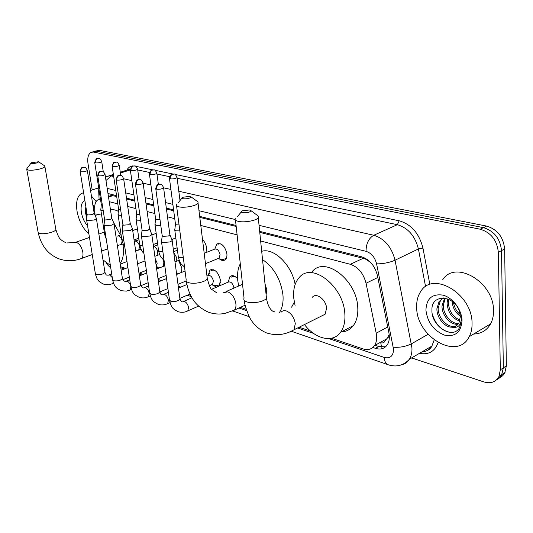 <?xml version="1.0" encoding="UTF-8"?>
<svg xmlns="http://www.w3.org/2000/svg" width="533" height="533" viewBox="0 0 533 533"><rect width="100%" height="100%" fill="white"/><g stroke="black" fill="none" stroke-linecap="round" stroke-linejoin="round"><path stroke-width="0.8" d="M214.966 248.698L216.831 244.067C221.501 242.628 224.853 245.826 226.885 253.668C227.158 256.5 226.585 258.538 225.179 259.784C223.48 261.01 221.515 260.684 219.29 258.811M202.52 239.61C204.732 241.775 206.091 244.54 206.591 247.905L206.018 252.589M149.333 227.325L150.899 232.148M228.237 282.017L229.983 276.494C232.215 274.908 234.753 275.634 237.591 278.679M208.15 275.508L209.902 270.138C214.732 268.605 218.25 271.977 220.449 280.238L219.203 286.001M178.555 260.45L181.86 268.046L181.486 272.456M163.165 259.664L163.798 262.343L163.624 266.253M381.515 347.143L380.769 342.739C382.874 343.319 384.32 342.646 385.112 340.72L387.631 337.762L389.177 334.491M116.694 196.53L111.63 195.444L108.419 196.377M370.695 262.476L365.645 259.165L363.2 258.305L259.771 232.381M236.186 226.472L199.802 217.357M173.711 210.815L166.436 208.996M153.804 205.825L146.035 203.879M134.816 201.068L126.621 199.016M379.703 342.719L380.509 342.652M100.517 199.435L97.879 199.855C95.58 201.267 94.521 204.266 94.701 208.849L95.061 215.359M331.559 338.242L362.92 348.875C367.883 350.421 371.748 349.322 374.506 345.591C376.591 342.373 377.157 338.248 376.205 333.212L366.051 283.243C363.446 273.349 358.209 267.026 350.334 264.288L260.644 240.996M237.105 234.88L200.788 225.452M174.744 218.69L167.482 216.798M154.863 213.526L147.108 211.508M135.908 208.603L127.72 206.478M117.806 203.899L109.232 201.674M120.611 266.733L125.668 268.445M139.406 273.103L143.21 274.395M158.114 279.445L161.559 280.611M178.242 286.268L180.754 287.12M240.416 307.348L246.226 309.313M299.093 327.235L310.699 331.173M158.508 268.292L156.782 266.886M216.545 287.147L212.281 284.922M92.189 189.955L87.992 163.544C87.232 157.668 88.285 153.917 91.15 152.298L93.522 152.078L480.22 229.217C490.966 232.541 497.003 240.23 498.342 252.276L500.314 369.829L503.345 367.857L501.493 375.465L499.374 378.044L496.609 379.809L499.374 378.044L501.493 375.465L503.345 367.857L501.506 250.61L503.345 367.857L506.35 365.891L504.778 372.987L502.779 375.685L499.614 377.824M480.22 229.217L483.424 227.638C494.158 230.942 500.187 238.597 501.506 250.61C500.187 238.597 494.158 230.942 483.424 227.638L96.5 151.205L483.424 227.638L486.602 226.079C497.329 229.357 503.345 236.978 504.651 248.958L506.35 365.891M94.121 151.425L96.5 151.205L92.022 152.038M94.994 151.172L99.458 150.339L486.602 226.079M500.314 369.829L499.015 376.431C495.91 382.108 490.82 383.927 483.751 381.888L411.616 357.936M372.834 347.476L375.432 348.342C380.489 349.888 384.413 348.755 387.205 344.944C389.25 341.753 389.816 337.695 388.897 332.772L377.437 275.608C374.866 265.754 369.622 259.491 361.707 256.819L259.664 231.362M116.567 195.658L107.979 193.512M236.072 225.472L199.682 216.391M173.591 209.882L166.309 208.07M153.677 204.912L145.909 202.98M134.689 200.175L126.488 198.129M385.599 346.79L378.703 346.523L375.025 345.304M88.884 233.86C82.901 228.61 78.957 221.048 77.038 211.181C75.746 202.02 77.252 196.077 81.556 193.366L83.608 192.773M85.833 206.498L85.347 212.067L86.792 218.17L86.013 215.738M87.579 225.819C84.421 222.254 82.355 217.79 81.369 212.414C80.503 205.971 81.676 202.04 84.88 200.608M92.815 204.779L94.667 207.544M93.861 206.224L93.741 209.809L94.841 214.859M91.423 196.024L96.127 201.541M85.88 206.757L86.932 216.665M472.058 323.318C472.171 328.381 471.225 332.825 469.227 336.656C457.507 361.008 416.553 336.869 416.679 307.594C416.42 301.198 417.805 295.782 420.85 291.338C432.969 270.611 472.391 293.903 472.058 323.318M442.603 279.932C454.915 259.424 494.098 281.864 493.518 310.759C493.591 315.729 492.612 320.113 490.58 323.904C486.809 330.447 481.146 333.831 473.597 334.051M459.613 311.998C454.796 294.849 431.29 293.45 431.943 309.766C430.924 325.543 451.418 339.281 458.853 328.734L459.679 327.455L461.505 319.227L461.112 315.783L461.365 318.894C460.865 325.556 457.707 328.321 451.897 327.189C454.995 326.995 457.341 325.576 458.94 322.925L460.385 316.535L459.613 311.998M425.927 310.219C426.453 298.607 432.123 293.576 442.93 295.129C452.657 297.601 461.771 309.606 462.018 320.466C461.138 332.292 455.269 337.162 444.415 335.09C433.669 330.627 427.499 322.338 425.927 310.219M443.083 298.147L440.405 300.725L438.193 307.961C437.6 318.727 449.406 329.567 456.355 325.743M443.616 297.927L439.119 301.425L436.913 308.667C436.574 317.661 444.682 327.455 451.897 327.189M445.355 298.167L443.283 305.162C442.91 314.27 451.311 324.104 458.567 323.518M444.689 298.047L442.017 305.862C441.59 315.363 450.785 325.51 458.074 324.171M448.713 299.279L448.326 302.391C448.933 311.099 452.837 317.008 460.039 320.113M447.773 298.886L447.067 303.084C447.82 312.365 452.051 318.374 459.752 321.099M453.49 302.458C454.382 307.474 456.621 311.505 460.199 314.537M452.077 301.298C452.664 307.768 455.429 312.771 460.379 316.302M432.336 314.277C435.701 324.744 441.71 330.78 450.352 332.379M31.647 163.424C35.458 163.518 37.763 162.965 38.556 161.766L31.347 162.718L31.647 163.424M44.392 165.676L44.885 166.483C44.699 168.515 31.993 171.133 27.943 169.947L26.67 168.894M122.863 244.094L123.03 245.1C124.142 253.302 123.163 259.358 120.085 263.289M110.358 265.354L102.976 259.884M135.016 239.603L135.242 241.096M104.288 232.108L98.872 234.074M95.274 215.845L96.706 214.792L101.43 213.886M113.576 222.461L120.398 235.026M110.511 209.962C112.896 209.316 115.514 209.795 118.366 211.388M182.946 198.769C187.536 199.036 190.188 198.369 190.901 196.77L189.941 196.311L182.599 197.297C181.593 197.936 181.706 198.423 182.946 198.769M197.083 201.221L197.996 201.88L198.056 203.12C196.857 205.858 184.085 208.29 178.708 206.784C176.67 206.251 175.897 205.485 176.396 204.472M266.107 294.709L266.826 289.739L265.014 283.962M262.536 259.578C273.875 267.479 280.671 279.199 282.93 294.736C283.563 302.204 282.363 308.181 279.325 312.684M238.677 286.008L237.771 280.718C237.058 274.009 237.898 268.365 240.283 263.782M294.309 302.158L291.578 307.201M261.696 251.316C273.735 247.419 291.791 264.914 295.135 284.495M242.515 212.68C247.372 213.033 250.157 212.334 250.876 210.588L249.651 209.969L242.189 210.821C240.816 211.608 240.929 212.227 242.515 212.68M257.059 215.179L258.372 216.151L258.278 217.717C256.586 220.655 243.947 222.901 238.091 221.295C235.446 220.589 234.513 219.589 235.286 218.283M321.599 315.989L325.117 314.23L326.589 308.294C326.209 299.733 316.282 292.104 312.391 297.227M295.062 305.529L293.743 298.094C293.023 289.226 294.896 282.323 299.346 277.393C311.912 261.743 343.738 286.248 344.851 313.964C345.331 321.572 343.885 327.702 340.514 332.345C332.705 343.332 315.369 339.081 304.456 324.557M312.331 271.47C325.037 255.873 356.81 279.945 357.763 307.394C358.203 314.936 356.717 321.026 353.306 325.65C350.208 329.634 346.184 331.739 341.24 331.966M163.325 266.373L163.851 265.094M156.289 266.433L157.208 263.129L155.23 258.891M86.593 219.763L87.419 220.582L94.301 219.989L96.413 218.63L96.293 218.17M80.17 171.526L87.112 214.393L87.712 214.979L92.682 214.546L94.181 213.3M178.229 273.309L179.128 273.416M180.78 272.743L181.92 270.557M104.002 224.793L104.894 225.692L111.943 225.093L114.029 223.727L113.902 223.207M97.732 175.55L104.568 219.323L105.214 219.962L110.304 219.523L111.777 218.237M122.244 230.056L123.203 231.049L130.432 230.436L132.484 229.063L132.344 228.49M116.147 179.768L122.857 224.48L123.549 225.186L128.773 224.739L130.212 223.407M216.258 285.621L219.11 285.055L220.522 282.137M211.628 284.742L212.56 284.342L213.407 281.084C212.234 276.7 210.375 274.915 207.823 275.734L206.984 276.087M141.372 235.573L142.404 236.665L149.826 236.039L151.838 234.673L151.685 234.02M135.475 184.191L142.031 229.89L142.777 230.662L148.141 230.209L149.546 228.83M215.858 271.144C214.066 269.931 212.527 269.805 211.241 270.771M233.934 288.1L233.9 287.627C232.668 283.056 230.702 281.244 228.011 282.184L211.634 289.279M161.459 241.362L162.565 242.562L170.187 241.929L172.159 240.57L171.992 239.83M155.789 188.849L162.172 235.566L162.971 236.419L168.481 235.959L169.914 234.986L169.854 234.527M236.479 277.54C234.48 276.147 232.774 276.007 231.362 277.12M100.764 209.662L101.61 210.462L103.215 210.655M94.754 162.625L101.297 204.432L102.343 205.085M118.006 214.326L118.906 215.192L121.491 215.392M112.143 166.323L118.573 209.003L119.225 209.616L120.645 209.762M136.035 219.203L137.008 220.149L140.652 220.282M130.358 170.2L136.655 213.773L137.354 214.446L139.833 214.552M175.823 237.945L171.853 239.504M154.923 224.3L155.962 225.339L160.773 225.346M149.447 174.264L155.589 218.77L156.342 219.509L159.973 219.476M222.787 259.511L226.205 258.498M218.144 258.492L219.11 258.099L220.069 254.634C218.916 250.21 217.024 248.405 214.406 249.224L204.199 253.322M174.731 229.643L175.843 230.782L179.834 230.936M169.474 178.522L175.444 224L176.25 224.813L179.055 224.926M220.169 243.614L217.917 244.234M389.323 337.789L387.631 337.762M111.55 194.405L111.63 195.444M365.631 258.425L365.645 259.165M112.996 195.604L108.525 197.077M363.2 258.305L350.334 264.288M377.817 277.48L366.051 283.243M387.731 326.969L376.205 333.212M99.458 150.339L93.522 152.078M504.651 248.958L498.342 252.276M328.848 338.608L384.186 357.443C390.189 358.822 393.307 356.097 393.547 349.282L376.604 263.868C374.886 257.266 371.368 253.088 366.044 251.323L259.051 225.312M178.808 191.234L373.78 235.26C384.513 238.624 391.602 246.946 395.04 260.211L411.949 347.962C412.136 352.406 411.296 356.151 409.431 359.209C407.498 362.253 404.827 364.139 401.436 364.865M428.092 334.304L411.429 343.812C405.86 346.557 399.81 347.689 393.281 347.21M126.774 170.214C128.293 167.469 130.405 166.049 133.11 165.956M135.735 166.316L152.751 169.834M154.943 170.287L172.859 173.991M175.097 174.458L399.204 220.795C411.296 224.34 419.205 233.427 422.942 248.058L429.851 284.515M438.106 342.579C434.901 351.42 428.672 355.018 419.424 353.372M423.395 351.773L422.469 351.587M105.474 177.222L107.22 176.356L113.489 175.23M120.398 173.052L130.312 169.934L131.011 170.493C133.983 170.7 136.181 170.274 137.614 169.214L137.574 168.928M130.332 169.034L120.278 172.252M421.69 352.046C426.067 351.74 429.465 349.755 431.883 346.09L434.188 339.967M376.604 263.868C383.154 263.868 389.303 262.649 395.04 260.211L418.405 248.964C415.087 235.972 408.071 227.884 397.345 224.693L177.136 178.275M425.587 286.641L418.405 248.964L422.942 248.058M366.044 251.323C366.098 243.668 368.676 238.311 373.78 235.26L397.345 224.693L399.204 220.795M105.98 180.487L111.164 175.957L113.682 176.53M123.636 178.775L131.864 180.634M143.124 183.172L150.919 184.938M156.535 189.188C156.409 186.797 157.282 185.164 159.154 184.298L160.546 184.225C158.561 184.605 157.342 182.766 155.736 188.455L156.535 189.188C159.687 189.468 162.045 189.008 163.604 187.823L170.906 189.448M169.601 176.683L156.955 174.018M149.566 172.459L137.721 169.96M120.778 267.799L124.262 268.985M139.086 274.029L141.798 274.955M158.268 280.558L160.133 281.191M178.395 287.407L179.321 287.727M238.951 308.014L246.659 310.639M297.607 327.975L313.531 333.398M235.066 219.476L198.989 210.708M172.865 204.359L165.576 202.587M152.931 199.509L145.156 197.623M133.923 194.891L125.715 192.893M115.788 190.481L107.193 188.389M99.591 193.532L98.685 191.474L98.805 188.502M388.47 364.852L388.224 364.765C385.852 363.753 384.506 361.307 384.186 357.443M378.703 346.523L375.432 348.342M26.75 169.347L38.056 231.948L39.355 233.281C43.386 234.846 55.758 232.002 55.858 229.51L55.758 228.924M80.596 258.825L81.476 258.498C82.828 257.466 83.275 255.374 82.822 252.236C81.709 247.192 79.65 243.954 76.665 242.508L66.792 242.948M176.563 205.778L186.177 279.718C185.724 280.931 186.503 281.884 188.509 282.59C193.812 284.575 206.211 281.977 207.304 278.679L207.097 277.02M231.962 311.239L234.387 310.106C235.666 308.7 236.172 306.595 235.892 303.777C234.793 297.787 232.102 293.803 227.811 291.844L223.653 292.624M235.486 220.102L244.054 298.16C243.334 299.719 244.274 300.958 246.872 301.885C252.615 304.003 264.868 301.631 266.447 298.114L266.214 295.808M290.532 331.546L293.923 329.82L295.295 323.784C294.229 317.428 291.271 313.157 286.414 310.966C284.196 310.299 282.417 310.719 281.071 312.231M80.723 171.793C80.563 169.614 81.382 168.142 83.175 167.375L84.52 167.322C82.169 168.068 82.289 165.223 80.13 171.293L80.723 171.793C83.694 171.992 85.9 171.546 87.345 170.46L87.312 170.227M111.923 284.002L113.249 282.443M86.652 220.142L95.327 273.482L96.346 274.508C100.371 274.961 103.242 274.248 104.961 272.376L104.888 271.923M112.276 277.593L109.598 274.955L107.759 275.255M98.332 175.83C98.179 173.605 99.005 172.092 100.824 171.306L102.176 171.246C99.878 171.992 99.898 169.114 97.692 175.284L98.332 175.83C101.343 176.05 103.589 175.597 105.054 174.491L105.021 174.224M129.379 290.372L130.065 290.085L130.838 287.087M104.068 225.226L112.596 279.632L113.682 280.751C117.766 281.237 120.678 280.518 122.43 278.599L122.35 278.093M130.665 286.094C129.899 283.429 128.686 281.777 127.027 281.131L125.215 281.451M116.787 180.067C116.647 177.789 117.487 176.236 119.325 175.424L120.691 175.364C118.426 176.13 118.433 173.132 116.101 179.468L116.787 180.067C119.852 180.301 122.13 179.854 123.629 178.715L123.589 178.408M147.641 297.034L148.414 296.701L149.16 293.383C148.52 290.352 147.215 288.42 145.256 287.593L143.47 287.933M122.317 230.549L130.672 286.068L131.838 287.287C135.968 287.807 138.926 287.087 140.712 285.122L140.625 284.549M136.168 184.511C136.035 182.179 136.894 180.594 138.747 179.754L140.126 179.681C138.094 180.067 136.968 178.262 135.429 183.852L136.168 184.511C139.273 184.771 141.591 184.318 143.117 183.152L143.077 182.806M166.762 304.01L167.642 303.623L168.395 300.306C167.748 297.207 166.403 295.229 164.351 294.363L162.578 294.722M141.452 236.132L149.613 292.797L150.859 294.136C155.036 294.689 158.041 293.969 159.867 291.964L159.78 291.311M186.81 311.325L187.803 310.879L188.555 307.568C187.916 304.396 186.523 302.364 184.371 301.465L182.599 301.838M161.546 241.989L169.474 299.846L170.807 301.325C175.044 301.918 178.095 301.192 179.961 299.153L179.861 298.407M169.914 234.986L163.558 187.429M95.32 162.878C95.174 160.759 95.967 159.327 97.692 158.594L98.918 158.541C96.72 159.314 96.853 156.469 94.721 162.398L95.32 162.878C98.205 163.058 100.337 162.638 101.723 161.619L101.69 161.399M120.751 244.874L121.311 244.667L122.124 241.069M100.824 210.022L104.601 234.094L105.601 234.993M121.937 240.236C121.151 237.825 120.025 236.379 118.539 235.899L116.987 236.159M112.756 166.596C112.616 164.431 113.416 162.965 115.161 162.212L116.401 162.152C114.242 162.918 114.275 160.053 112.11 166.076L112.756 166.596C115.681 166.789 117.846 166.369 119.252 165.33L119.219 165.077M138.094 250.263L138.727 250.024L139.586 246.559C138.96 243.614 137.721 241.795 135.862 241.103L134.343 241.376M118.066 214.732L121.771 239.257L122.677 240.196L123.803 240.396M131.011 170.493C130.878 168.275 131.698 166.776 133.457 165.996L134.702 165.93C132.577 166.722 132.61 163.744 130.319 169.914M156.222 255.9L156.935 255.62L157.815 252.136C157.195 249.124 155.909 247.259 153.964 246.546L153.497 246.506M136.102 219.656L139.726 244.654L140.699 245.68L142.864 245.94M150.146 174.571C150.026 172.299 150.852 170.767 152.631 169.967L153.89 169.894C151.818 170.68 151.745 167.668 149.4 173.945L150.146 174.571C153.164 174.804 155.396 174.371 156.855 173.285L156.815 172.965M175.19 261.796L176.003 261.47L176.896 257.972L173.758 252.575M154.996 224.819L158.528 250.297L159.574 251.423L162.871 251.656M170.234 178.855C170.12 176.53 170.96 174.957 172.752 174.131L174.018 174.051C171.979 174.844 171.846 171.779 169.427 178.162L170.234 178.855C173.285 179.101 175.557 178.675 177.049 177.562L177.003 177.203M174.804 230.229L178.229 256.206L179.348 257.439L183.305 257.639M216.831 244.067L218.477 243.414M229.983 276.494L231.908 275.668M209.902 270.138L211.601 269.431M100.444 199.009L99.185 199.422M387.011 338.682L374.506 345.591M505.031 372.467L499.015 376.431M105.98 262.716C106.427 263.735 108.026 265.487 110.771 267.986M108.825 175.85L113.369 174.424M291.671 331.366L388.224 364.765C396.439 367.417 403.508 365.565 409.431 359.209L431.883 346.09C430.298 349.441 427 351.374 421.983 351.873M98.738 192.453L99.111 199.435M187.21 295.222L191.327 296.648M232.941 311.045L249.224 316.682M83.261 192.819L83.601 192.706M90.537 190.481L98.705 187.863M469.227 336.656L490.58 323.904M439.119 301.425L440.405 300.725M444.236 298.647L445.175 298.134M92.242 254.527L81.476 258.498C73.914 261.39 66.358 261.476 58.823 258.758C48.03 254.428 41.141 245.673 38.156 232.501M38.556 161.766L44.692 165.883M65.766 242.622C63.167 241.436 61.402 240.256 60.476 239.09C59.216 238.444 57.677 235.253 55.858 229.51L44.885 166.483M107.766 248.804L101.576 251.09M120.218 264.155L126.987 261.556M89.464 237.418L75.506 242.375M31.107 163.031L27.236 168.195M245.133 305.182L234.387 310.106L224.699 313.464C219.11 314.517 213.633 314.064 208.27 312.111C200.781 308.647 195.438 304.017 192.226 298.227C189.242 293.177 187.296 287.534 186.383 281.304M190.901 196.77L197.996 201.88M216.278 292.51L211.774 289.439C210.695 289.306 209.203 285.721 207.304 278.679L198.056 203.12M242.535 284.316L226.005 291.584M181.92 198.143L177.922 203.133M325.117 314.23L293.923 329.82C285.155 334.951 275.974 335.963 266.387 332.858C258.412 329.314 252.615 323.771 248.991 316.222C245.593 307.568 244.027 302.284 244.294 300.365M250.876 210.588L258.372 216.151M274.775 311.898L273.556 311.505C272.749 311.439 268.159 308.827 266.447 298.114L258.278 217.717M340.514 332.345L353.306 325.65M241.256 211.954L237.365 216.678M156.342 266.8L160.386 267.546M146.375 270.338L138.973 273.276M129.326 277.1L122.763 279.698M113.576 283.343L108.952 284.735L104.035 284.336C100.471 282.637 98.438 281.184 97.925 279.965C97.166 279.292 96.32 277.273 95.394 273.922M96.413 218.63L104.961 272.376C105.707 274.362 106.353 275.275 106.9 275.101M94.234 213.48L96.433 218.49M84.52 167.322C85.18 166.976 86.126 168.022 87.345 170.46L94.221 213.573M145.023 260.917L137.587 263.808M127.893 267.579L121.144 270.204M111.697 273.875L109.038 274.908M87.126 214.612L86.652 219.616M176.476 272.996L178.742 273.402M166.129 275.421L158.015 278.719M148.161 282.73L140.852 285.701M131.504 289.499L126.401 291.131L121.357 290.732C117.82 289.046 115.788 287.587 115.255 286.354C114.482 285.681 113.622 283.603 112.67 280.125M114.029 223.727L122.43 278.599L124.289 281.291M111.843 218.443L114.055 223.574M102.176 171.246C102.896 170.913 103.855 171.999 105.054 174.491L111.823 218.55M164.804 265.78L156.655 269.032M146.755 272.976L139.366 275.927M129.726 279.772L126.434 281.078M104.581 219.576L104.075 224.64M186.164 280.938L177.989 284.356M167.928 288.553L159.88 291.917M150.293 295.922L148.414 296.701C145.702 298.02 142.724 298.267 139.479 297.427C135.955 295.735 133.93 294.283 133.417 293.07C132.65 292.464 131.764 290.318 130.752 286.621M132.484 229.063L140.712 285.122L142.484 287.773M130.285 223.647L132.517 228.904M120.691 175.364C121.471 175.044 122.45 176.163 123.629 178.715L130.265 223.76M185.044 270.997L176.67 274.428M166.556 278.566L158.454 281.877M148.62 285.908L144.63 287.54M122.87 224.773L122.33 229.89M219.11 285.055L220.009 284.669M211.514 284.789L216.924 285.735M212.56 284.342L209.362 285.715M190.021 294.016L179.861 298.38M170.014 302.604L167.642 303.623C164.864 305.029 161.805 305.302 158.468 304.443C154.963 302.751 152.938 301.292 152.398 300.059C151.632 299.459 150.732 297.247 149.7 293.43M151.838 234.673L159.867 291.964C160.593 293.936 161.066 294.762 161.299 294.449L161.546 294.556M149.633 229.11L151.878 234.493M140.126 179.681C140.945 179.361 141.938 180.514 143.117 183.152L149.606 229.237M212.74 270.144L213.666 269.758M208.136 275.528L209.915 273.009M186.95 284.515L178.488 288.073M168.441 292.297L163.684 294.303M142.051 230.223L141.472 235.393M198.609 306.102L187.803 310.879C185.058 312.365 181.92 312.671 178.382 311.798C174.877 310.093 172.859 308.634 172.339 307.428C171.586 306.895 170.667 304.609 169.574 300.572M172.159 240.57L179.961 299.153L181.533 301.671M169.947 234.846L172.212 240.376M233.061 276.387L234.007 275.981M191.973 297.794L183.665 301.392M162.185 235.952L161.572 241.163M163.604 187.823C162.452 185.118 161.432 183.918 160.546 184.225M138.793 238.204L134.083 239.95M123.183 243.974L117.373 245.56M104.661 234.48L106.254 239.157M98.918 158.541C99.578 158.188 100.517 159.214 101.723 161.619L103.269 171.686M137.441 228.864L132.704 230.576M121.091 234.773L118.046 235.879M115.901 235.926L116.241 236.059M101.31 204.645L100.824 209.536M157.501 242.915L153.218 244.534M140.985 249.171L135.682 250.87M121.837 239.69C122.876 243.488 123.836 245.733 124.709 246.413M116.401 162.152C117.093 161.792 118.04 162.851 119.252 165.33L120.744 175.377M156.182 233.354L151.878 234.946M139.013 239.717L135.335 241.076M118.586 209.236L118.073 214.186M177.116 247.785L173.312 249.257M159.62 254.574L154.87 256.313M139.799 245.14C141.238 251.123 142.851 252.269 143.943 253.408M134.702 165.93C135.455 165.583 136.421 166.682 137.614 169.214L139.086 179.594M157.775 244.854L153.491 246.486M136.668 214.046L136.115 219.05M179.161 260.204L174.997 261.87M158.601 250.85C159.327 254.074 160.226 256.333 161.319 257.626L164.064 260.384M153.89 169.894C154.703 169.561 155.689 170.693 156.855 173.285L158.354 184.365M177.436 250.204L173.638 251.689M155.603 219.083L155.016 224.133M218.004 258.552L223.287 259.611M219.11 258.099L205.471 263.695M178.308 256.833C179.175 260.49 180.141 262.869 181.193 263.975L184.531 267.066M174.018 174.051C174.904 173.738 175.91 174.911 177.049 177.562L180.001 200.535M175.457 224.36L174.831 229.463"/></g></svg>
